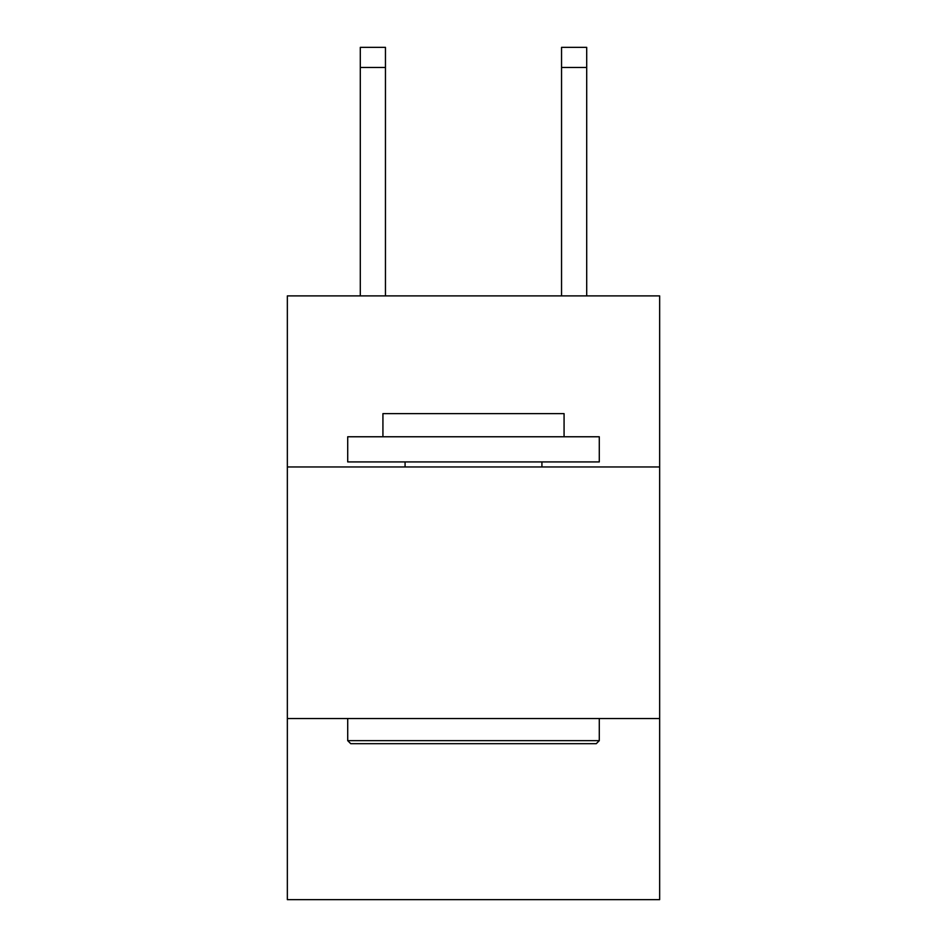 <?xml version="1.0" encoding="UTF-8"?>
<svg xmlns="http://www.w3.org/2000/svg" width="947" height="947" viewBox="0 0 947 947"><rect width="100%" height="100%" fill="white"/><g stroke="black" fill="none" stroke-linecap="round" stroke-linejoin="round"><path stroke-width="1.42" d="M659.657 466.954L659.657 295.89L287.343 295.89L287.343 466.954L659.657 466.954L659.657 899.65L287.343 899.65L287.343 466.954M659.657 718.524L287.343 718.524M561.547 295.89L561.547 47.35L586.702 47.35L586.702 295.89M350.733 743.679L347.715 740.661L599.285 740.661L596.267 743.679L350.733 743.679M599.285 436.768L599.285 461.923L347.715 461.923L347.715 436.768L599.285 436.768M382.931 436.768L382.931 413.626L564.069 413.626L564.069 436.768M599.285 718.524L599.285 740.661M347.715 718.524L347.715 740.661M541.921 461.923L541.921 466.954M405.079 461.923L405.079 466.954M561.547 47.35L586.702 47.35L561.547 47.35M385.453 295.89L385.453 67.474L360.298 67.474L360.298 47.35L385.453 47.35L385.453 67.474M360.298 295.89L360.298 67.474M385.453 47.35L360.298 47.35M561.547 67.474L586.702 67.474"/></g></svg>
